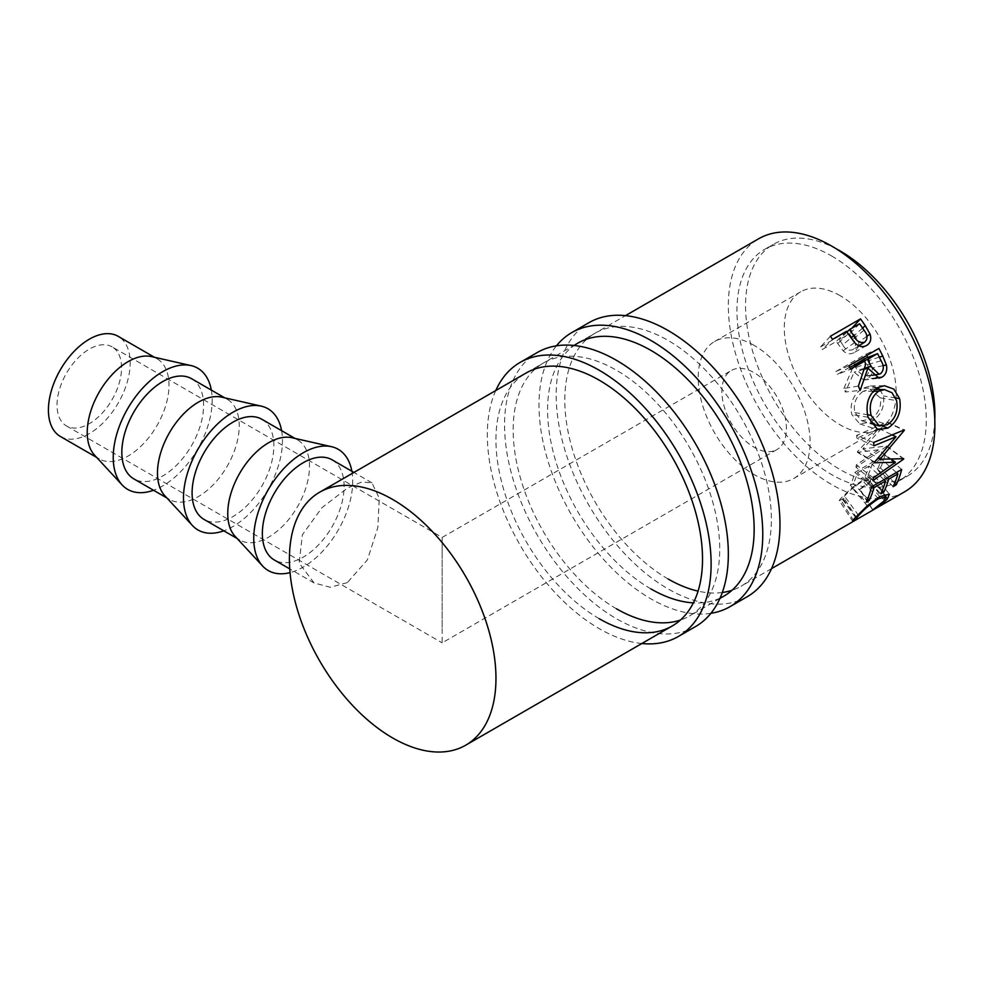 <?xml version="1.0" encoding="UTF-8"?>
<svg xmlns="http://www.w3.org/2000/svg" width="984" height="984" viewBox="0 0 984 984"><rect width="100%" height="100%" fill="white"/><g stroke="black" fill="none" stroke-linecap="round" stroke-linejoin="round"><path stroke-width="0.74" stroke-dasharray="4.92 3.69" d="M710.879 613.327A158.227 91.352 60 0 1 650.879 598.838A158.227 91.352 60 0 1 552.811 475.235A158.227 91.352 60 0 1 556.44 345.827M747.2 596.734A158.227 91.352 60 0 1 668.087 588.899A158.227 91.352 60 0 1 564.718 449.467A158.227 91.352 60 0 1 588.973 322.666M668.087 578.961A146.062 84.329 60 0 1 572.676 450.254A146.062 84.329 60 0 1 595.062 333.207A146.062 84.329 60 0 1 668.087 340.439A146.062 84.329 60 0 1 763.51 469.159A146.062 84.329 60 0 1 741.124 586.193A146.062 84.329 60 0 1 731.998 590.277M650.879 588.899A146.062 84.329 60 0 1 555.456 460.192A146.062 84.329 60 0 1 577.842 343.145L595.062 333.207M722.293 592.503A146.062 84.329 60 0 1 698.074 591.138M720.042 598.137A146.062 84.329 60 0 1 693.363 602.872M641.839 643.511A158.227 91.352 60 0 1 599.231 628.653A158.227 91.352 60 0 1 495.776 390.525M695.565 626.55A158.227 91.352 60 0 1 616.451 618.715A158.227 91.352 60 0 1 513.082 479.282A158.227 91.352 60 0 1 537.338 352.481M616.451 608.776A146.062 84.329 60 0 1 521.028 480.069A146.062 84.329 60 0 1 543.426 363.022A146.062 84.329 60 0 1 616.451 370.255A146.062 84.329 60 0 1 711.862 498.962A146.062 84.329 60 0 1 689.476 616.009A146.062 84.329 60 0 1 680.362 620.092M599.231 618.715A146.062 84.329 60 0 1 503.82 490.007A146.062 84.329 60 0 1 526.206 372.961L543.426 363.022M442.16 627.411L442.16 552.873C442.16 525.788 442.16 540.474 442.16 552.873L442.16 642.847L776.979 449.54A45.645 26.347 60 0 1 754.15 447.277A45.645 26.347 60 0 1 724.335 407.056A45.645 26.347 60 0 1 731.333 370.488A45.645 26.347 60 0 1 754.15 372.739A45.645 26.347 60 0 1 783.977 412.96A45.645 26.347 60 0 1 776.979 449.54M112.115 346.885A45.645 26.347 120 0 0 89.298 349.136A45.645 26.347 120 0 0 59.483 389.369A45.645 26.347 120 0 0 66.469 425.937A45.645 26.347 120 0 0 89.298 423.673A45.645 26.347 120 0 0 119.113 383.452A45.645 26.347 120 0 0 112.115 346.885L442.16 537.436L442.16 552.873M94.575 455.174A57.81 33.382 120 0 0 99.212 458.888A57.81 33.382 120 0 0 128.117 456.022A57.81 33.382 120 0 0 165.89 405.076A57.81 33.382 120 0 0 157.022 358.754A57.81 33.382 120 0 0 151.487 356.602M60.393 436.478A57.81 33.382 120 0 0 89.298 433.612A57.81 33.382 120 0 0 127.071 382.665A57.81 33.382 120 0 0 118.203 336.344M211.339 390.119A69.987 40.406 -60 0 1 162.717 485.936A69.987 40.406 -60 0 1 153.529 490.253M164.832 495.739A57.81 33.382 120 0 0 169.469 499.454A57.81 33.382 120 0 0 198.374 496.588A57.81 33.382 120 0 0 236.135 445.641A57.81 33.382 120 0 0 227.279 399.319A57.81 33.382 120 0 0 221.744 397.155M191.622 378.729A57.81 33.382 -60 0 1 200.49 425.051A57.81 33.382 -60 0 1 162.717 476.01A57.81 33.382 -60 0 1 133.812 478.864M281.596 430.672A69.987 40.406 -60 0 1 232.974 526.501A69.987 40.406 -60 0 1 223.786 530.819M235.09 536.305A57.81 33.382 120 0 0 239.727 540.019A57.81 33.382 120 0 0 268.632 537.153A57.81 33.382 120 0 0 306.393 486.207A57.81 33.382 120 0 0 297.537 439.873A57.81 33.382 120 0 0 292.002 437.72M261.879 419.295A57.81 33.382 -60 0 1 270.748 465.617A57.81 33.382 -60 0 1 232.974 516.563A57.81 33.382 -60 0 1 204.069 519.429M351.854 471.238A69.987 40.406 -60 0 1 303.232 567.067A69.987 40.406 -60 0 1 290.034 572.614M840.225 295.729A79.114 45.682 -120 0 0 800.668 291.805A79.114 45.682 -120 0 0 788.541 355.199A79.114 45.682 -120 0 0 840.225 424.916A79.114 45.682 -120 0 0 879.782 428.839A79.114 45.682 -120 0 0 891.91 365.445A79.114 45.682 -120 0 0 840.225 295.729M754.15 345.409A79.114 45.682 -120 0 0 714.593 341.497A79.114 45.682 -120 0 0 702.465 404.891A79.114 45.682 -120 0 0 754.15 474.608A79.114 45.682 -120 0 0 793.707 478.531A79.114 45.682 -120 0 0 805.834 415.137A79.114 45.682 -120 0 0 754.15 345.409M831.615 255.975A133.885 77.305 60 0 1 919.081 373.957A133.885 77.305 60 0 1 898.552 481.238A133.885 77.305 60 0 1 831.615 474.608A133.885 77.305 60 0 1 744.15 356.626A133.885 77.305 60 0 1 764.666 249.346A133.885 77.305 60 0 1 831.615 255.975M934.8 419.787A133.885 77.305 60 0 1 907.162 476.268A133.885 77.305 60 0 1 840.225 469.639A133.885 77.305 60 0 1 752.76 351.657A133.885 77.305 60 0 1 773.276 244.376A133.885 77.305 60 0 1 836.019 248.681M904.64 491.779A146.062 84.329 60 0 1 831.615 484.546A146.062 84.329 60 0 1 736.192 355.839A146.062 84.329 60 0 1 758.59 238.804M347.327 582.589L330.28 587.288L314.105 582.958L299.124 563.119L302.371 534.804L321.866 507.756L347.327 488.175L361.755 481.976L371.927 482.824L379.283 498.224L377.831 527.572L367.401 559.871L347.327 582.589M332.137 459.86A57.81 33.382 -60 0 1 341.005 506.182A57.81 33.382 -60 0 1 303.232 557.129A57.81 33.382 -60 0 1 274.327 559.994M848.122 330.981L850.668 329.517A121.721 70.27 60 0 1 854.629 335.175L858.552 342.211L858.946 345.802M866.966 336.245L858.552 342.211M858.946 345.864L854.407 352.457C850.324 354.658 846.572 354.092 843.128 350.784L837.716 343.527A121.721 70.27 60 0 0 836.277 341.448L822.378 349.48L832.575 339.357M866.609 345.47L854.407 352.457M854.604 342.592L843.128 350.784M846.486 331.325L836.277 341.448M830.385 336.27L820.545 346.909A121.721 70.27 60 0 1 822.378 349.48M820.545 346.909L846.781 331.756M851.861 328.226L850.668 329.517M842.771 344.818C845.022 349.455 848.368 351.091 852.784 349.714C856.178 346.626 856.252 343.133 853.03 339.222A121.721 70.27 60 0 0 849.413 333.871L839.364 339.664L842.771 344.818L851.037 337.918M858.884 345.839L852.784 349.714M847.015 332.088L839.364 339.664M859.61 323.748L849.413 333.871M872.587 509.786L859.512 489.319L870.09 481.274L871.344 478.384L863.005 480.918C854.801 486.256 848.639 491.311 844.518 496.084C842.464 498.285 842.316 498.999 844.063 498.236L839.352 500.696L852.661 521.151M884.272 500.721L870.09 481.274M878.331 498.827L863.005 480.918M858.675 515.554L844.518 496.084M855.502 517.449L842.87 498.445L844.063 498.236L857.138 518.716M853.78 520.893L840.976 500.229C838.651 501.397 838.798 500.61 841.418 497.879L852.046 487.707L864.21 479.048L874.665 476.01L873.103 479.577C870.496 482.32 866.141 485.53 860.028 489.233L859.512 489.319M855.576 517.35L841.418 497.879M867.273 505.764L852.046 487.707M879.733 496.6L864.21 479.048M886.203 497.596L873.103 479.577M872.833 509.897L860.028 489.233M894.677 483.218L880.434 467.843L877.347 469.626L893.128 486.662M896.399 472.529L881.32 458.974A121.721 70.27 60 0 1 877.347 469.626M881.32 458.974L872.045 464.325A121.721 70.27 60 0 1 868.072 474.989L864.985 476.773L880.778 493.796M887.125 477.88L872.045 464.325M882.316 490.352L868.072 474.989M884.038 479.663L868.958 466.108A121.721 70.27 60 0 1 864.985 476.773M868.958 466.108L857.371 472.8A121.721 70.27 60 0 1 853.399 483.452L850.311 485.235L866.104 502.271M872.451 486.354L857.371 472.8M867.642 498.827L853.399 483.452M871.553 486.871L854.862 472.406A121.721 70.27 60 0 1 850.311 485.235M854.862 472.406L884.985 455.014A121.721 70.27 60 0 1 880.434 467.843M901.676 469.479L884.985 455.014M874.628 462.074L857.421 451.742L878.847 428.532L892.156 434.891M857.421 451.742A121.721 70.27 60 0 1 857.408 452.32L874.616 462.763M873.349 477.843L856.351 464.878L878.368 449.823L891.123 459.122M878.368 449.823L857.408 452.32M856.351 464.878A121.721 70.27 60 0 1 855.957 467.228L872.882 480.659M873.632 442.48L856.597 435.42L887.113 422.05A121.721 70.27 60 0 1 887.15 422.443L862.82 448.888L886.682 446.01A121.721 70.27 60 0 1 886.633 446.355L903.656 459.097M886.633 446.355L855.957 467.228M886.682 446.01L903.718 458.679M862.82 448.888L878.085 458.101M887.15 422.443L904.284 430.389M887.113 422.05L904.234 429.922M856.597 435.42A121.721 70.27 60 0 1 856.88 438.175L873.976 445.801M878.847 428.532L856.88 438.175M867.728 357.463A121.721 70.27 60 0 1 869.216 360.464L872.168 367.942C872.869 372.702 871.221 376.343 867.248 378.852L863.866 380.045L854.124 372.173L845.354 392.001L860.151 390.39M883.017 365.654L872.168 367.942M875.957 377.856L867.248 378.852M864.136 369.283L854.124 372.173M858.392 386.097L843.891 388.422A121.721 70.27 60 0 1 845.354 392.001M843.891 388.422L852.415 368.643L865.846 363.969M851.258 366.343A121.721 70.27 60 0 1 852.415 368.643M849.561 367.315L837.359 374.363L850.557 369.221M848.786 365.839L835.883 371.546A121.721 70.27 60 0 1 837.359 374.363M835.883 371.546L866.006 354.154A121.721 70.27 60 0 1 866.707 355.495M878.909 348.447L866.006 354.154M854.346 364.56L857.162 370.39L864.26 376.601L866.08 375.949C869.573 372.752 869.991 369.012 867.31 364.707A121.721 70.27 60 0 0 864.382 358.754M880.606 373.674L866.08 375.949M883.054 426.293L871.037 421.952L859.758 423.907L851.8 414.485C849.647 403.649 853.103 394.941 862.181 388.36L870.459 385.962L877.396 387.721M868.048 417.265L851.8 414.485M877.359 387.745L862.181 388.36M879.77 389.529L883.398 395.937C885.022 406.786 880.901 415.457 871.037 421.952M895.698 398.016L883.398 395.937M863.226 391.263C855.871 396.65 853.079 403.76 854.862 412.579L861.664 420.746L870.606 419.147C878.454 413.784 881.701 406.687 880.348 397.868L870.053 389.369L863.226 391.263L873.042 391.238M854.862 412.579L867.482 414.731M870.606 419.147L887.433 424.694M880.348 397.868L896.584 400.636M862.574 328.078L854.629 335.175M848.208 333.822L837.716 343.527M863.964 330.169L853.03 339.222M879.352 357.143L869.216 360.464M864.469 368.274L857.162 370.39M881.086 360.759L867.31 364.707M771.542 568.629L741.124 586.193M719.907 598.444L689.476 616.009M442.16 537.436L731.333 370.488M99.212 458.888L96.641 457.412M169.469 499.454L166.899 497.978M239.727 540.019L237.156 538.531M714.593 341.497L800.668 291.805M898.552 481.238L907.162 476.268M314.105 582.958L289.739 568.887M371.927 482.824L353.92 472.431M526.206 372.961L573.844 345.458M577.842 343.145L625.492 315.643M764.666 249.346L773.276 244.376M871.344 478.384L884.173 494.411M874.665 476.01L889.425 494.152M863.866 380.045L879.056 378.188M872.291 375.31L864.26 376.601M859.758 423.907L877.789 429.688M870.459 385.962L884.345 385.703M861.664 420.746L870.397 423.329M870.053 389.369L874.899 389.455M793.707 478.531L879.782 428.839M297.537 439.873L294.979 438.397M227.279 399.319L224.721 397.831M157.022 358.754L154.463 357.278M66.469 425.937L442.16 642.847"/><path stroke-width="1.48" d="M556.44 345.827A158.227 91.352 60 0 1 571.765 332.604A158.227 91.352 60 0 1 650.879 340.439A158.227 91.352 60 0 1 754.248 479.884A158.227 91.352 60 0 1 729.993 606.673A158.227 91.352 60 0 1 710.879 613.327M571.765 332.604L588.973 322.666A158.227 91.352 60 0 1 668.087 330.501A158.227 91.352 60 0 1 771.456 469.946A158.227 91.352 60 0 1 747.2 596.734L729.993 606.673M573.844 345.458L577.842 343.145A146.062 84.329 60 0 1 650.879 350.378A146.062 84.329 60 0 1 746.29 479.097A146.062 84.329 60 0 1 723.904 596.132A146.062 84.329 60 0 1 720.042 598.137M731.998 590.277A146.062 84.329 60 0 1 722.293 592.503M698.074 591.138A146.062 84.329 60 0 1 668.087 578.961M693.363 602.872A146.062 84.329 60 0 1 650.879 588.899M495.776 390.525A158.227 91.352 60 0 1 520.118 362.419A158.227 91.352 60 0 1 599.231 370.255A158.227 91.352 60 0 1 702.601 509.687A158.227 91.352 60 0 1 678.345 636.488A158.227 91.352 60 0 1 641.839 643.511M520.118 362.419L537.338 352.481A158.227 91.352 60 0 1 616.451 360.316A158.227 91.352 60 0 1 719.821 499.749A158.227 91.352 60 0 1 695.565 626.55L678.345 636.488M319.652 492.221A146.062 84.329 60 0 1 392.678 499.454A146.062 84.329 60 0 1 488.101 628.161A146.062 84.329 60 0 1 465.703 745.196A146.062 84.329 60 0 1 392.678 737.963A146.062 84.329 60 0 1 297.266 609.256A146.062 84.329 60 0 1 319.652 492.221L526.206 372.961A146.062 84.329 60 0 1 599.231 380.193A146.062 84.329 60 0 1 694.655 508.9A146.062 84.329 60 0 1 672.269 625.947A146.062 84.329 60 0 1 599.231 618.715M680.362 620.092A146.062 84.329 60 0 1 616.451 608.776M191.007 365.581L151.487 356.602A57.81 33.382 120 0 0 128.117 361.62A57.81 33.382 120 0 0 91.869 407.905A57.81 33.382 120 0 0 94.575 455.174L122.114 484.915A69.987 40.406 -60 0 1 118.843 427.683A69.987 40.406 -60 0 1 162.717 371.657A69.987 40.406 -60 0 1 191.007 365.581A69.987 40.406 -60 0 1 211.339 390.119M154.463 357.278L118.203 336.344A57.81 33.382 120 0 0 89.298 339.209A57.81 33.382 120 0 0 51.525 390.156A57.81 33.382 120 0 0 60.393 436.478L96.641 457.412M153.529 490.253A69.987 40.406 -60 0 1 122.114 484.915M261.264 406.146L221.744 397.155A57.81 33.382 120 0 0 198.374 402.173A57.81 33.382 120 0 0 162.126 448.458A57.81 33.382 120 0 0 164.832 495.739L192.372 525.468A69.987 40.406 -60 0 1 189.1 468.249A69.987 40.406 -60 0 1 232.974 412.222A69.987 40.406 -60 0 1 261.264 406.146A69.987 40.406 -60 0 1 281.596 430.672M166.899 497.978L133.812 478.864A57.81 33.382 -60 0 1 124.943 432.542A57.81 33.382 -60 0 1 162.717 381.595A57.81 33.382 -60 0 1 191.622 378.729L224.721 397.831M223.786 530.819A69.987 40.406 -60 0 1 192.372 525.468M331.522 446.699L292.002 437.72A57.81 33.382 120 0 0 268.632 442.738A57.81 33.382 120 0 0 232.384 489.023A57.81 33.382 120 0 0 235.09 536.305L262.63 566.034A69.987 40.406 -60 0 1 259.358 508.814A69.987 40.406 -60 0 1 303.232 452.775A69.987 40.406 -60 0 1 331.522 446.699A69.987 40.406 -60 0 1 351.854 471.238M237.156 538.531L204.069 519.429A57.81 33.382 -60 0 1 195.201 473.107A57.81 33.382 -60 0 1 232.974 422.161A57.81 33.382 -60 0 1 261.879 419.295L294.979 438.397M290.034 572.614A69.987 40.406 -60 0 1 262.63 566.034M836.019 248.681A133.885 77.305 60 0 1 840.225 251.006A133.885 77.305 60 0 1 934.8 419.787M860.508 318.877A146.062 84.329 60 0 1 865.256 325.679L870.053 334.068C871.639 339.259 870.483 343.059 866.609 345.47C862.525 347.647 858.515 346.688 854.604 342.592L848.208 333.822A146.062 84.329 60 0 0 846.486 331.325L832.575 339.357A146.062 84.329 60 0 0 830.385 336.27L860.508 318.877L851.861 328.226M853.251 520.032L853.78 520.893C851.849 521.815 852.451 520.634 855.576 517.35L867.273 505.764L879.733 496.6L889.425 494.152L887.273 499.048C884.136 502.332 879.327 505.948 872.833 509.897L884.272 500.721L886.03 496.711L878.331 498.827C870.077 504.3 863.534 509.884 858.675 515.554C856.215 518.187 855.699 519.245 857.138 518.716L852.661 521.151M855.502 517.449L857.138 518.716M901.676 469.479A146.062 84.329 60 0 1 896.227 484.878L893.128 486.662A146.062 84.329 60 0 0 897.9 473.882L888.638 479.233A146.062 84.329 60 0 1 883.866 492.012L880.778 493.796A146.062 84.329 60 0 0 885.538 481.016L873.952 487.707A146.062 84.329 60 0 1 869.192 500.487L866.104 502.271A146.062 84.329 60 0 0 871.553 486.871L901.676 469.479M874.628 462.074A146.062 84.329 60 0 1 874.616 462.763L895.44 462.271L873.349 477.843A146.062 84.329 60 0 1 872.882 480.659L903.656 459.097A146.062 84.329 60 0 0 903.718 458.679L880.028 459.27L904.284 430.389A146.062 84.329 60 0 0 904.234 429.922L873.632 442.48A146.062 84.329 60 0 1 873.976 445.801L895.994 436.724L874.628 462.074M878.909 348.447A146.062 84.329 60 0 1 882.771 356.023L886.387 364.953C887.433 370.538 885.981 374.609 882.021 377.155L879.056 378.188L867.9 368.201L860.151 390.39A146.062 84.329 60 0 0 858.392 386.097L865.846 363.969A146.062 84.329 60 0 0 864.456 361.202L850.557 369.221A146.062 84.329 60 0 0 848.786 365.839L878.909 348.447M899.634 398.68C901.725 411.607 897.826 421.398 887.962 428.065L877.789 429.688L868.048 417.265C865.28 404.399 868.38 394.547 877.359 387.745L884.345 385.703L893.829 389.074L899.634 398.68L895.698 398.016M625.492 315.643L758.59 238.804A146.062 84.329 60 0 1 831.615 246.037A146.062 84.329 60 0 1 927.026 374.744A146.062 84.329 60 0 1 904.64 491.779L771.542 568.629M289.739 568.887L274.327 559.994A57.81 33.382 -60 0 1 265.459 513.66A57.81 33.382 -60 0 1 303.232 462.714A57.81 33.382 -60 0 1 332.137 459.86L353.92 472.431M870.053 334.068L866.966 336.245M846.781 331.756L848.122 330.981M864.665 342.174C867.962 338.927 867.728 334.929 863.964 330.169A146.062 84.329 60 0 0 859.61 323.748L849.573 329.542L853.669 335.728C856.474 341.227 860.139 343.379 864.665 342.174L858.884 345.839M853.669 335.728L851.037 337.918M849.573 329.542L847.015 332.088M878.331 498.827L877.556 497.929M858.675 515.554L858.048 514.693M887.273 499.048L886.203 497.596M896.227 484.878L894.677 483.218M897.9 473.882L896.399 472.529M888.638 479.233L887.125 477.88M883.866 492.012L882.316 490.352M885.538 481.016L884.038 479.663M873.952 487.707L872.451 486.354M869.192 500.487L867.642 498.827M892.156 434.891L895.994 436.724M891.123 459.122L895.44 462.271M878.085 458.101L880.028 459.27M886.387 364.953L883.017 365.654M882.021 377.155L875.957 377.856M867.9 368.201L864.136 369.283M864.456 361.202L849.561 367.315M866.707 355.495A121.721 70.27 60 0 1 867.728 357.463M877.58 353.613A146.062 84.329 60 0 1 881.086 360.759C884.198 365.987 884.026 370.291 880.606 373.674L879.069 374.228L870.926 366.405L867.544 359.418L877.58 353.613L864.382 358.754L854.592 365.039M867.544 359.418L854.346 364.56M887.962 428.065L883.054 426.293M877.396 387.721L879.77 389.529M873.042 391.238L878.614 391.226C871.332 396.81 868.835 404.854 871.098 415.346L879.302 425.998L887.433 424.694C895.292 419.172 898.331 411.152 896.584 400.636L891.971 392.727L884.431 389.59L878.614 391.226M867.482 414.731L871.098 415.346M865.256 325.679L862.574 328.078M882.771 356.023L879.352 357.143M870.926 366.405L864.469 368.274M465.703 745.196L672.269 625.947M719.907 598.444L723.904 596.132M884.173 494.411L886.03 496.711M879.069 374.228L872.291 375.31M870.397 423.329L879.302 425.998M874.899 389.455L884.431 389.59"/></g></svg>
